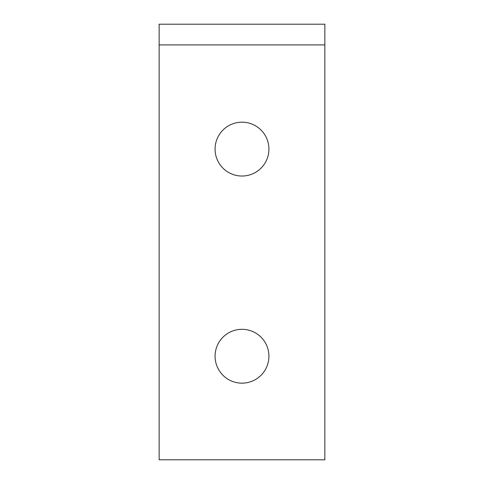 <?xml version="1.0" encoding="UTF-8"?>
<svg xmlns="http://www.w3.org/2000/svg" width="484" height="484" viewBox="0 0 484 484"><rect width="100%" height="100%" fill="white"/><g stroke="black" fill="none" stroke-linecap="round" stroke-linejoin="round"><path stroke-width="0.73" d="M159.145 61.486L159.145 24.2L324.855 24.2L324.855 459.8L159.145 459.8L159.145 61.486M242 383.159A26.929 26.929 0 0 0 265.317 342.769A26.929 26.929 0 0 0 218.683 342.769A26.929 26.929 0 0 0 242 383.159M242 176.031A26.929 26.929 0 0 0 265.317 135.635A26.929 26.929 0 0 0 218.683 135.635A26.929 26.929 0 0 0 242 176.031M159.145 44.915L324.855 44.915"/></g></svg>
